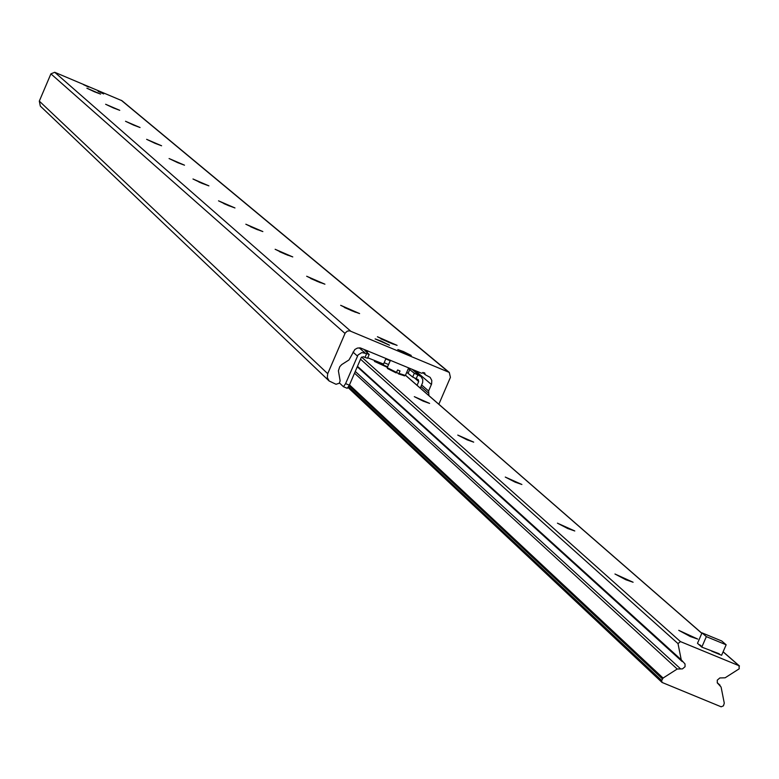 <?xml version="1.0" encoding="UTF-8"?>
<svg xmlns="http://www.w3.org/2000/svg" width="779" height="779" viewBox="0 0 779 779"><rect width="100%" height="100%" fill="white"/><g stroke="black" fill="none" stroke-linecap="round" stroke-linejoin="round"><path stroke-width="1.17" d="M403.425 351.553L411.244 355.438L397.816 349.547L403.425 351.553M83.519 84.668L88.621 87.073L83.519 84.668M98.105 91.328L103.626 93.928L98.105 91.328M381.165 341.066L389.539 345.224L375.108 338.904L381.165 341.066M380.843 338.836L393.278 344.172M388.857 342.409L377.416 336.742L397.095 345.37L388.857 342.409M344.367 307.481L355.516 312.272M351.602 310.694L340.657 305.31L359.596 313.577L351.602 310.694M310.685 278.512L320.549 282.748M317.16 281.375L306.663 276.243L324.921 284.189L317.16 281.375M279.505 251.675L288.055 255.337M285.221 254.188L275.143 249.28L292.768 256.924L285.221 254.188M250.595 226.747L257.761 229.815M255.531 228.899L245.833 224.216L262.854 231.577L255.531 228.899M223.758 203.562L229.406 205.977M227.848 205.335L218.519 200.836L234.966 207.954L227.848 205.335M198.908 181.994L202.676 183.601M201.975 183.308L192.978 178.995L208.908 185.869L201.975 183.308M177.748 162.684L169.072 158.536L184.506 165.187L177.748 162.684M155.021 143.326L146.627 139.334L161.594 145.78L155.021 143.326M133.637 125.127L125.516 121.281L140.054 127.522L133.637 125.127M113.5 107.989L105.632 104.269L119.752 110.326L113.5 107.989M94.502 91.805L86.878 88.212L100.598 94.103L94.502 91.805M428.937 395.625L428.606 391L431.615 383.94L431.79 380.434L430.154 377.377L425.344 374.767L424.584 372.771L421.478 373.19L360.336 347.911L357.405 348.077L354.825 349.508L348.982 359.947L341.708 364.591L339.741 366.714L338.398 370.785L340.141 380.863L339.293 383.229L336.022 384.281L329.147 380.989L327.297 377.581L327.716 373.686L345.214 333.003L347.346 331.104L349.713 330.841L449.288 372.43L450.418 377.357L438.84 404.252M449.288 372.43L122.011 100.734L54.725 72.291L50.908 73.849L39.31 101.114L40.313 106.08L329.147 380.989M701.986 646.687L699.805 644.808M719.241 653.776L701.791 647.125L697.487 643.318L702.015 632.869L721.763 641.01L726.155 644.798L706.349 636.638L702.015 632.869M690.321 636.54L678.752 630.338L697.711 639.072L690.321 636.54M625.907 579.78L614.962 574.006L633.103 582.244L625.907 579.78M567.803 528.571L557.433 523.167L574.785 530.976L567.803 528.571M515.123 482.143L505.269 477.069L521.891 484.489L515.123 482.143M467.137 439.853L457.76 435.081L473.7 442.141L467.137 439.853M423.25 401.166L414.311 396.657L429.609 403.405L423.25 401.166M387.397 367.376L374.417 361.388L387.64 366.792M739.018 665.714L739.213 668.801L725.103 677.808L719.854 677.944L717.264 680.155L717.303 682.871L721.091 687.049L724.275 703.164L723.448 705.842L721.159 706.806L662.053 682.443L661.673 680.495L663.075 678.051L677.204 669.025L682.472 668.888L685.062 666.688L685.023 663.971L681.226 659.764L678.012 643.61L680.437 641.594L739.018 665.714L723.097 651.848M369.188 354.455L366.656 353.617L365.02 357.425L367.552 358.252L369.188 354.455L364.884 350.521L367.61 351.387M349.362 385.186L345.594 383.619L343.461 386.744L347.23 388.302L349.362 385.186L361.203 357.629L363.365 356.733L365.02 357.425M416.19 378.721L417.826 374.923L414.311 373.238L412.685 377.036L418.284 379.685L418.693 381.554L414.457 377.883M412.685 377.036L406.745 372.304M388.614 364.553L384.164 362.702M417.077 385.303L418.693 381.554M420.3 388.108L422.627 382.635L422.793 379.577L421.001 376.549L417.826 374.923M343.461 386.744L339.488 382.995M385.79 358.924L390.23 360.765M408.371 368.525L414.311 373.238M366.656 353.617L361.836 352.575L358.067 354.932L345.594 383.619M367.746 357.795L383.58 364.066M405.392 375.449L398.975 373.404L398.614 373.93L404.535 375.819M387.231 367.815L387.523 368.555L396.199 372.927L397.611 369.967L400.026 370.97L398.975 373.404M398.614 373.93L396.647 372.216M396.569 372.411L387.182 367.688L390.445 360.268M726.155 644.798L721.607 655.275L711.704 651.195M701.791 647.125L706.349 636.638M54.725 72.291L350.628 331.104M50.908 73.849L345 333.431M121.271 100.287L448.217 371.778M420.981 386.53L428.392 392.976M421.643 384.972L428.606 391M415.139 370.551L431.4 384.495M422.802 372.557L425.217 374.621M423.075 372.45L425.13 374.193M39.31 101.114L327.716 373.686M405.46 375.274L701.821 633.327M717.42 683.105L719.085 684.595M348.369 386.647L661.673 680.495M349.08 385.595L662.384 678.86M349.489 384.894L663.075 678.051M354.523 373.17L677.204 669.025M355.263 371.437L680.427 668.713M357.473 366.305L681.226 659.764M360.521 359.207L678.012 643.61M361.592 357.064L680.437 641.594M408.186 373.141L409.812 369.363M419.472 375.605L412.12 369.295M359.216 347.823L365 352.926M357.434 356.061L353.004 352.098M422.773 372.576L425.344 374.767M405.489 375.215L701.86 633.249M723.126 651.77L739.485 666.006M717.216 682.667L720.059 685.218M347.872 387.367L662.053 682.443M357.269 366.782L682.248 661.595M421.001 376.549L412.938 369.636M367.834 350.852L367.084 352.595M386.004 358.418L383.521 364.202M404.291 375.916L405.138 375.575M408.654 367.854L405.333 375.595"/></g></svg>
